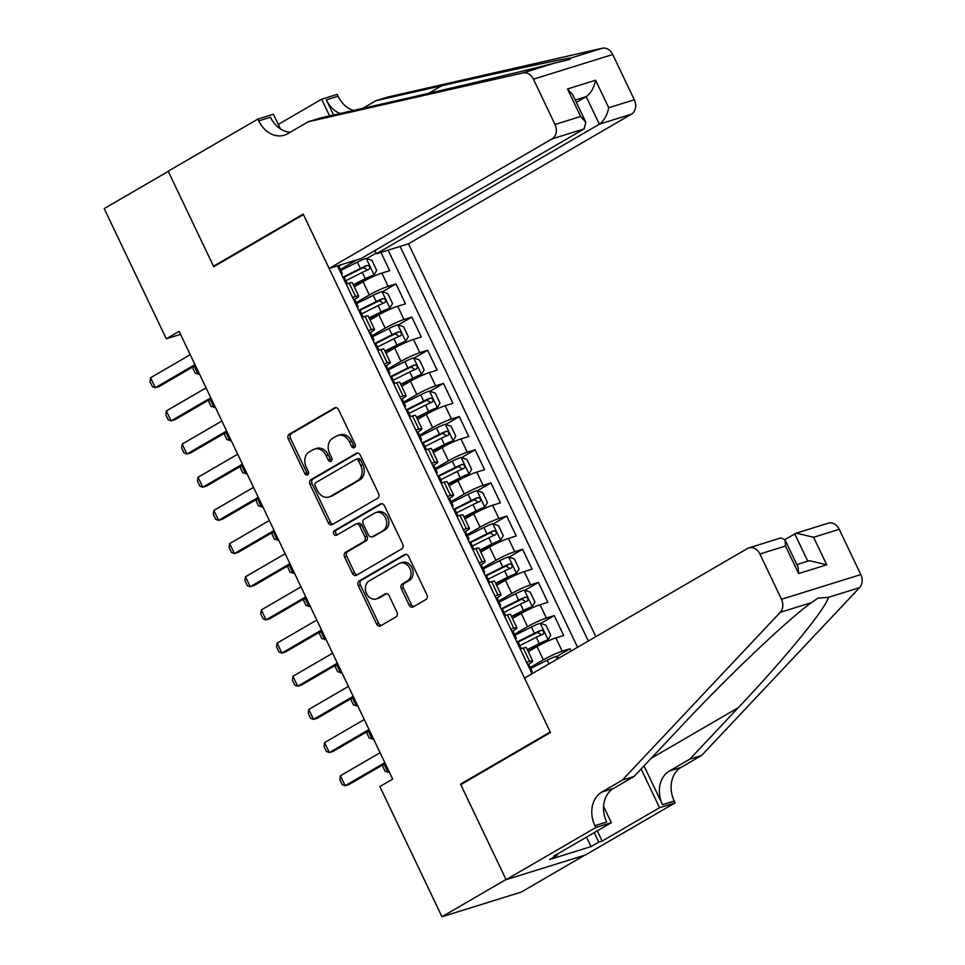 <?xml version="1.0" encoding="UTF-8"?>
<svg xmlns="http://www.w3.org/2000/svg" width="965" height="965" viewBox="0 0 965 965"><rect width="100%" height="100%" fill="white"/><g stroke="black" fill="none" stroke-linecap="round" stroke-linejoin="round"><path stroke-width="1.45" d="M354.432 447.603A2.545 2.014 -107.3 0 0 355.108 444.298L338.606 409.703A3.631 2.883 -107.3 0 0 335.024 407.7A3.631 2.883 -107.3 0 0 334.541 407.918L289.271 434.226A3.631 2.883 -107.3 0 0 288.306 438.954L304.807 473.538A2.545 2.014 -107.3 0 0 308.33 471.499L306.195 467.012A11.616 9.228 -107.3 0 1 309.27 451.922L313.046 449.726A11.616 9.228 -107.3 0 1 314.566 449.063A11.616 9.228 -107.3 0 1 326.061 455.468L328.197 459.943A2.545 2.014 -107.3 0 0 331.719 457.893L329.584 453.417A11.616 9.228 -107.3 0 1 332.66 438.327L336.435 436.132A11.616 9.228 -107.3 0 1 337.955 435.456A11.616 9.228 -107.3 0 1 349.451 441.874L351.586 446.349A2.545 2.014 -107.3 0 0 354.432 447.603M409.16 605.103A3.631 2.883 -107.3 0 0 412.755 607.106A3.631 2.883 -107.3 0 0 413.225 606.889L425.927 599.506A3.631 2.883 -107.3 0 0 426.892 594.79L408.569 556.371A3.631 2.883 -107.3 0 0 404.974 554.368A3.631 2.883 -107.3 0 0 404.504 554.586L359.221 580.906A3.631 2.883 -107.3 0 0 358.268 585.622L376.591 624.029A3.631 2.883 -107.3 0 0 380.186 626.032A3.631 2.883 -107.3 0 0 380.656 625.827L396 616.912A3.631 2.883 -107.3 0 0 396.965 612.196L389.124 595.755A3.631 2.883 -107.3 0 0 385.53 593.752A3.631 2.883 -107.3 0 0 385.047 593.957L377.448 598.384A9.71 7.708 -107.3 0 1 376.169 598.939A9.71 7.708 -107.3 0 1 366.218 592.787A9.71 7.708 -107.3 0 1 369.137 580.966L398.943 563.632A9.71 7.708 -107.3 0 1 400.21 563.077A9.71 7.708 -107.3 0 1 410.173 569.229A9.71 7.708 -107.3 0 1 407.254 581.051L402.284 583.946A3.631 2.883 -107.3 0 0 401.319 588.662L409.16 605.103L411.307 604.428A3.631 2.883 -107.3 0 0 413.876 606.515M462.886 783.423L460.534 784.147L506.022 879.513L441.958 916.75L521.281 892.07L584.645 855.231M460.534 784.147L550.231 732.013L303.432 214.592L213.735 266.726L168.26 171.372L104.196 208.609L166.294 338.787L180.539 334.36M441.958 916.75L379.86 786.559L392.683 779.117L179.104 331.345L166.294 338.787M377.641 498.254A3.631 2.883 -107.3 0 0 378.594 493.537L360.271 455.118A3.631 2.883 -107.3 0 0 356.676 453.116A3.631 2.883 -107.3 0 0 356.206 453.333L310.935 479.653A3.631 2.883 -107.3 0 0 309.97 484.37L328.293 522.789A3.631 2.883 -107.3 0 0 331.888 524.791A3.631 2.883 -107.3 0 0 332.358 524.574L377.641 498.254M384.42 505.744L402.743 544.163A3.631 2.883 -107.3 0 1 401.79 548.88L356.507 575.2A3.631 2.883 -107.3 0 1 356.037 575.417A3.631 2.883 -107.3 0 1 352.442 573.415L344.602 556.974A3.631 2.883 -107.3 0 1 345.567 552.245L363.926 541.582A3.631 2.883 -107.3 0 0 364.891 536.854L359.68 525.949A3.631 2.883 -107.3 0 0 356.085 523.947A3.631 2.883 -107.3 0 0 355.615 524.164L336.495 535.273A2.545 2.014 -107.3 0 1 334.324 530.714L380.355 503.959A3.631 2.883 -107.3 0 1 380.825 503.742A3.631 2.883 -107.3 0 1 384.42 505.744M571.099 651.037L570.026 648.77L556.491 656.634M530.255 667.454L543.367 659.831A14.789 1.604 -25.5 0 1 562.197 651.206L555.864 637.937L563.693 635.501L554.2 615.598L540.677 623.462M514.429 634.295L527.553 626.659A14.789 1.604 -25.5 0 1 546.371 618.034L540.05 604.766L547.867 602.329L538.386 582.438L524.851 590.291M498.616 601.123L511.727 593.499A14.789 1.604 -25.5 0 1 530.557 584.874L524.224 571.606L532.053 569.169L522.56 549.266L509.038 557.131M482.79 567.951L495.913 560.327A14.789 1.604 -25.5 0 1 514.731 551.703L508.41 538.434L516.227 535.997L506.734 516.094L493.212 523.959M466.976 534.791L480.088 527.155A14.789 1.604 -25.5 0 1 498.917 518.531L492.584 505.262L500.413 502.825L490.92 482.934L477.398 490.787M451.15 501.619L464.274 493.996A14.789 1.604 -25.5 0 1 483.091 485.359L476.77 472.102L484.587 469.666L475.094 449.762L461.572 457.627M435.324 468.447L448.448 460.824A14.789 1.604 -25.5 0 1 467.277 452.199L460.944 438.93L468.773 436.494L459.28 416.591L445.746 424.455M419.51 435.275L432.622 427.652A14.789 1.604 -25.5 0 1 451.451 419.027L445.13 405.758L452.947 403.322L443.454 383.419L429.932 391.283M403.684 402.116L416.808 394.48A14.789 1.604 -25.5 0 1 435.637 385.855L429.304 372.587L437.133 370.162L427.64 350.259L414.106 358.124M387.87 368.944L400.982 361.32A14.789 1.604 -25.5 0 1 419.811 352.695L413.478 339.427L421.307 336.99L411.814 317.087L398.292 324.952M372.044 335.772L385.168 328.148A14.789 1.604 -25.5 0 1 403.985 319.524L397.664 306.255L405.493 303.818L396 283.915L388.171 286.352A14.789 1.604 154.5 0 0 369.342 294.976L356.23 302.612M382.466 291.78L396 283.915M555.864 637.937A14.789 1.604 154.5 0 0 537.047 646.562L528.277 651.665M540.05 604.766A14.789 1.604 154.5 0 0 521.221 613.402L512.463 618.493M524.224 571.606A14.789 1.604 154.5 0 0 505.407 580.23L496.637 585.321M508.41 538.434A14.789 1.604 154.5 0 0 489.581 547.058L480.823 552.149M492.584 505.262A14.789 1.604 154.5 0 0 473.755 513.887L464.997 518.989M476.77 472.102A14.789 1.604 154.5 0 0 457.941 480.727L449.171 485.817M460.944 438.93A14.789 1.604 154.5 0 0 442.115 447.555L433.357 452.645M445.13 405.758A14.789 1.604 154.5 0 0 426.301 414.383L417.531 419.486M429.304 372.587A14.789 1.604 154.5 0 0 410.475 381.223L401.717 386.314M413.478 339.427A14.789 1.604 154.5 0 0 394.661 348.051L385.891 353.142M397.664 306.255A14.789 1.604 154.5 0 0 378.835 314.88L370.078 319.982M595.839 636.659L408.46 243.807L631.4 114.208L599.349 124.183L586.213 96.645L575.261 100.058M588.324 641.025L400.101 246.401M337.497 265.882L532.041 673.751M527.746 664.752L527.939 664.632A14.789 1.604 -25.5 0 0 532.704 660.941L526.371 647.672A14.789 1.604 154.5 0 0 523.283 648.082L520.244 649.023M511.92 631.58L512.113 631.472A14.789 1.604 -25.5 0 0 516.89 627.769L510.557 614.5A14.789 1.604 154.5 0 0 507.457 614.91L504.418 615.851M496.106 598.409L496.3 598.3A14.789 1.604 -25.5 0 0 501.064 594.597L494.731 581.34A14.789 1.604 154.5 0 0 491.643 581.738L488.604 582.691M480.281 565.237L480.474 565.128A14.789 1.604 -25.5 0 0 485.238 561.437L478.917 548.168A14.789 1.604 154.5 0 0 475.817 548.578L472.778 549.519M464.467 532.077L464.647 531.956A14.789 1.604 -25.5 0 0 469.424 528.265L463.091 514.996A14.789 1.604 154.5 0 0 460.003 515.406L456.964 516.347M448.641 498.905L448.834 498.796A14.789 1.604 -25.5 0 0 453.598 495.093L447.278 481.825A14.789 1.604 154.5 0 0 444.177 482.235L441.138 483.188M432.815 465.733L433.008 465.625A14.789 1.604 -25.5 0 0 437.784 461.933L431.452 448.665A14.789 1.604 154.5 0 0 428.364 449.063L425.324 450.016M417.001 432.573L417.194 432.453A14.789 1.604 -25.5 0 0 421.958 428.762L415.638 415.493A14.789 1.604 154.5 0 0 412.538 415.903L409.498 416.844M401.175 399.401L401.368 399.293A14.789 1.604 -25.5 0 0 406.144 395.59L399.812 382.321A14.789 1.604 154.5 0 0 396.712 382.731L393.684 383.672M385.361 366.23L385.554 366.121A14.789 1.604 -25.5 0 0 390.318 362.418L383.998 349.161A14.789 1.604 154.5 0 0 380.898 349.559L377.858 350.512M369.535 333.07L369.728 332.949A14.789 1.604 -25.5 0 0 374.504 329.258L368.172 315.989A14.789 1.604 154.5 0 0 365.072 316.399L362.044 317.34M380.946 252.36L389.667 270.646L381.838 273.083A14.789 1.604 154.5 0 0 363.021 281.72L354.252 286.81M353.721 299.898L353.914 299.789A14.789 1.604 154.5 0 0 358.678 296.086A14.789 1.604 154.5 0 0 355.578 296.496L352.551 297.437M358.678 296.086L352.358 282.817A14.789 1.604 154.5 0 0 349.258 283.228L346.218 284.168M526.576 662.292L529.604 661.351A14.789 1.604 -25.5 0 1 532.704 660.941M510.75 629.12L513.79 628.179A14.789 1.604 -25.5 0 1 516.89 627.769M494.936 595.948L497.964 595.007A14.789 1.604 -25.5 0 1 501.064 594.597M479.11 562.788L482.15 561.835A14.789 1.604 -25.5 0 1 485.238 561.437M463.284 529.616L466.324 528.675A14.789 1.604 -25.5 0 1 469.424 528.265M447.471 496.444L450.51 495.503A14.789 1.604 -25.5 0 1 453.598 495.093M431.644 463.284L434.684 462.332A14.789 1.604 -25.5 0 1 437.784 461.933M415.831 430.113L418.87 429.172A14.789 1.604 -25.5 0 1 421.958 428.762M400.005 396.941L403.044 396A14.789 1.604 -25.5 0 1 406.144 395.59M384.191 363.781L387.23 362.828A14.789 1.604 -25.5 0 1 390.318 362.418M368.365 330.609L371.404 329.668A14.789 1.604 -25.5 0 1 374.504 329.258M403.985 319.524L411.814 317.087M419.811 352.695L427.64 350.259M435.637 385.855L443.454 383.419M451.451 419.027L459.28 416.591M467.277 452.199L475.094 449.762M483.091 485.359L490.92 482.934M498.917 518.531L506.734 516.094M514.731 551.703L522.56 549.266M530.557 584.874L538.386 582.438M546.371 618.034L554.2 615.598M562.197 651.206L570.026 648.77M577.565 647.286L388.123 250.128M356.917 259.838L340.404 269.44M337.895 266.726L341.477 264.651M366.652 258.608L376.097 253.12M374.927 250.683L373.672 251.262M355.048 447A2.545 2.014 -107.3 0 1 353.733 445.673L351.598 441.198A11.616 9.228 -107.3 0 0 340.102 434.793L337.955 435.456M314.566 449.063L316.713 448.387A11.616 9.228 -107.3 0 1 328.209 454.805L330.344 459.28A2.545 2.014 -107.3 0 0 331.658 460.607M336.037 407.616L291.418 433.562A3.631 2.883 -107.3 0 0 290.453 438.279L306.954 472.874A2.545 2.014 -107.3 0 0 308.269 474.201M357.701 453.043L313.082 478.978A3.631 2.883 -107.3 0 0 312.117 483.694L330.44 522.113A3.631 2.883 -107.3 0 0 333.009 524.2M358.461 460.751A2.545 2.014 -107.3 0 0 355.615 459.497L315.869 482.596A2.545 2.014 -107.3 0 0 315.205 485.902L317.449 490.618A11.616 9.228 -107.3 0 0 328.944 497.023A11.616 9.228 -107.3 0 0 330.464 496.36L357.629 480.57A11.616 9.228 -107.3 0 0 360.717 465.468L358.461 460.751L360.608 460.088A2.545 2.014 -107.3 0 0 358.087 458.677L355.952 459.352M328.944 497.023L331.092 496.36A11.616 9.228 -107.3 0 0 332.611 495.696L330.464 496.36M360.608 460.088L362.852 464.804A11.616 9.228 -107.3 0 1 359.776 479.907L332.611 495.696M356.085 523.947L358.232 523.283A3.631 2.883 -107.3 0 1 361.827 525.286L367.026 536.19A3.631 2.883 -107.3 0 1 366.073 540.907L347.702 551.582A3.631 2.883 -107.3 0 0 346.749 556.298L354.589 572.74A3.631 2.883 -107.3 0 0 357.159 574.826M381.851 503.67L336.471 530.05A2.545 2.014 -107.3 0 0 337.376 534.767M382.972 530.497A9.71 7.708 -107.3 0 0 385.891 518.675A9.71 7.708 -107.3 0 0 375.94 512.524A9.71 7.708 -107.3 0 0 374.673 513.078L364.167 519.182A3.631 2.883 -107.3 0 0 363.202 523.911L368.401 534.815A3.631 2.883 -107.3 0 0 371.995 536.817A3.631 2.883 -107.3 0 0 372.478 536.6L385.119 529.833A9.71 7.708 -107.3 0 0 388.039 518.012A9.71 7.708 -107.3 0 0 378.087 511.86L375.94 512.524M371.995 536.817L374.143 536.142A3.631 2.883 -107.3 0 0 374.613 535.937L372.478 536.6M385.119 529.833L374.613 535.937M400.21 563.077L402.357 562.414A9.71 7.708 -107.3 0 1 412.308 568.566A9.71 7.708 -107.3 0 1 409.389 580.387L404.419 583.27A3.631 2.883 -107.3 0 0 403.467 587.987L411.307 604.428M376.169 598.939L378.316 598.276A9.71 7.708 -107.3 0 0 379.583 597.709L377.448 598.384M386.543 593.668L379.583 597.709M406 554.296L361.368 580.23A3.631 2.883 -107.3 0 0 360.403 584.947L378.738 623.366A3.631 2.883 -107.3 0 0 381.308 625.453M353.504 285.23L373.998 275.013L376.7 270.357L371.959 260.405L366.085 258.427A9.795 1.062 154.5 0 0 357.376 262.142L340.874 270.417M373.998 275.013A9.795 1.062 154.5 0 0 365.289 278.728L353.274 284.747M345.784 280.706L362.285 272.432A9.795 1.062 -25.5 0 1 369.064 269.392C370.512 267.305 369.872 265.978 367.17 265.411A9.795 1.062 154.5 0 0 360.379 268.451L342.997 277.16M343.902 277.305L363.479 267.558L366.543 269.307M194.255 366.109L198.187 374.36L199.309 373.708M193.121 366.772L192.903 368.341L195.28 373.31L199.441 373.974M346.013 283.746A9.795 1.062 -25.5 0 1 347.219 283.71A9.795 1.062 -25.5 0 1 347.195 283.867M338.1 267.16A9.795 1.062 -25.5 0 1 339.306 267.124L342.31 273.433A9.795 1.062 154.5 0 0 341.658 273.348L341.296 273.855M341.526 274.337L341.598 274.289A9.795 1.062 154.5 0 0 342.31 273.433M342.816 277.039L343.552 277.329A9.795 1.062 -25.5 0 1 344.203 277.413L347.219 283.71M194.978 364.637L155.305 387.701L152.398 386.651L150.021 381.682L150.564 377.761L190.238 354.698M150.564 377.761L155.305 387.701L159.165 386.507L195.376 365.458M374.866 250.562L376.41 253.783L599.349 124.183C604.09 120.722 607.214 115.257 608.722 107.754L634.331 99.793L612.739 54.51L533.416 79.19A11.085 8.806 -107.3 0 0 522.958 72.93L308.245 121.759L287.751 133.677A25.874 20.555 72.7 0 1 284.361 135.172A25.874 20.555 72.7 0 1 258.729 120.89L257.86 119.069L168.175 171.203L213.506 266.231L215.858 265.496M376.41 253.783L408.46 243.807M308.245 121.759L319.982 118.104L385.819 103.134C448.182 89.009 527.746 70.131 554.332 63.171L569.76 59.444L570.918 58.009C566.202 58.165 505.165 71.265 441.668 85.764L375.831 100.734L362.611 108.418M375.831 100.734L387.568 97.079L602.281 48.25A11.085 8.806 72.7 0 1 612.739 54.51M213.506 266.231L303.191 214.097L329.137 268.487L552.077 138.888A11.085 8.806 -107.3 0 0 555.008 124.473L533.416 79.19M278.27 124.425L321.647 99.214L337.183 94.377L338.052 96.211A25.874 20.555 72.7 0 0 353.588 110.468M257.86 119.069L273.409 114.232L280.405 128.888M329.137 268.487L361.187 258.511L584.127 128.912L552.077 138.888M333.552 115.028L326.315 99.853L338.052 96.211M329.608 115.921L321.647 99.214M634.331 99.793A11.085 8.806 72.7 0 1 631.4 114.208M290.224 132.241A25.874 20.555 72.7 0 1 270.477 117.235L258.729 120.89M340.138 113.532A25.874 20.555 72.7 0 1 326.315 99.853M576.358 102.374L586.213 96.645C590.954 93.195 594.078 87.719 595.586 80.228L608.722 107.754M555.008 124.473L580.628 116.5L585.803 122.169L584.127 128.912M580.628 116.5L567.504 88.973L572.679 94.642L585.803 122.169M524.514 678.118L747.453 548.518A11.085 8.806 -107.3 0 1 748.9 547.879A11.085 8.806 -107.3 0 1 759.889 553.994L781.481 599.277L860.804 574.585A11.085 8.806 72.7 0 1 859.562 587.649L701.603 755.474L681.109 767.38A25.874 20.555 -107.3 0 0 674.246 801.034L675.114 802.856L585.429 854.99L506.106 879.67L460.775 784.654L550.46 732.507L524.514 678.118M701.603 755.474L689.866 759.117L738.297 707.659C785.172 658.299 827.62 606.237 828.199 597.407L817.994 598.095L811.613 602.57C789.165 618.203 728.177 676.031 682.46 725.041L634.017 776.499L613.523 788.417A25.874 20.555 -107.3 0 0 606.659 822.059L594.923 825.714L595.791 827.536L506.106 879.67M634.017 776.499L622.28 780.154L601.786 792.072A25.874 20.555 -107.3 0 0 594.923 825.714M644.005 765.896L662.509 804.677A25.874 20.555 -107.3 0 1 669.372 771.035L689.866 759.117M839.212 529.315L813.591 537.288L796.282 533.138L828.223 523.199A11.085 8.806 72.7 0 1 839.212 529.315L860.804 574.585M811.613 602.57L780.239 612.329L622.28 780.154M597.299 830.853L602.172 841.058L598.734 842.131L594.223 832.65M557.022 854.278L557.36 855.002L549.676 859.465L591.05 846.595L598.734 842.131M557.36 855.002L553.934 856.064L611.327 822.699L595.791 827.536M675.114 802.856L659.565 807.693L641.098 768.972M602.172 841.058L659.565 807.693M784.871 539.531L796.282 533.138M603.571 806.438L611.327 822.699M780.239 612.329A11.085 8.806 -107.3 0 0 781.481 599.277M591.05 846.595L586.527 837.113M813.591 537.288L826.728 564.815L809.418 560.665L796.825 564.585M826.728 564.815L798.634 573.56L798.103 567.275L784.979 539.737L780.854 537.939L748.9 547.879M798.634 573.56L785.51 546.033L784.979 539.737M369.318 318.402L389.812 308.173L392.526 303.529L387.773 293.577L381.911 291.599A9.795 1.062 154.5 0 0 373.202 295.314L356.688 303.589M389.812 308.173A9.795 1.062 154.5 0 0 381.103 311.9L369.088 317.919M361.598 313.866L378.099 305.591A9.795 1.062 -25.5 0 1 384.89 302.564C386.326 300.477 385.698 299.15 382.984 298.583A9.795 1.062 154.5 0 0 376.205 301.611L358.823 310.332M359.728 310.465L379.305 300.718L382.357 302.467M210.068 399.281L214.001 407.532L215.135 406.88M208.935 399.932L208.73 401.5L211.094 406.482L215.255 407.146M385.144 351.562L405.638 341.345L408.34 336.689L403.599 326.749L397.725 324.759A9.795 1.062 154.5 0 0 389.016 328.486L372.514 336.761M405.638 341.345A9.795 1.062 154.5 0 0 396.929 345.06L384.914 351.091M377.424 347.038L393.925 338.763A9.795 1.062 -25.5 0 1 400.704 335.724C402.152 333.649 401.512 332.322 398.81 331.743A9.795 1.062 154.5 0 0 392.019 334.783L374.637 343.504M375.542 343.637L395.119 333.89L398.183 335.639M225.894 432.453L229.827 440.703L230.949 440.052M224.761 433.104L224.543 434.672L226.92 439.654L231.081 440.317M400.957 384.733L421.452 374.517L424.166 369.86L419.413 359.909L413.551 357.931A9.795 1.062 154.5 0 0 404.842 361.646L388.34 369.921M421.452 374.517A9.795 1.062 154.5 0 0 412.755 378.232L400.74 384.251M393.238 380.21L409.739 371.935A9.795 1.062 -25.5 0 1 416.53 368.895C417.966 366.809 417.338 365.482 414.624 364.915A9.795 1.062 154.5 0 0 407.845 367.955L390.463 376.664M391.368 376.808L410.945 367.062L414.009 368.811M241.708 465.613L245.653 473.863L246.775 473.212M240.575 466.276L240.369 467.844L242.734 472.814L246.895 473.477M416.784 417.905L437.278 407.676L439.98 403.032L435.239 393.081L429.365 391.102A9.795 1.062 154.5 0 0 420.656 394.818L404.154 403.093M437.278 407.676A9.795 1.062 154.5 0 0 428.569 411.404L416.554 417.423M409.064 413.37L425.565 405.095A9.795 1.062 -25.5 0 1 432.344 402.067C433.792 399.98 433.152 398.654 430.45 398.087A9.795 1.062 154.5 0 0 423.659 401.114L406.277 409.836M407.182 409.98L426.759 400.222L429.823 401.971M257.534 498.784L261.467 507.035L262.589 506.384M256.401 499.448L256.183 501.016L258.56 505.986L262.721 506.649M361.839 316.906A9.795 1.062 -25.5 0 1 363.033 316.882A9.795 1.062 -25.5 0 1 363.021 317.039M353.926 300.32A9.795 1.062 -25.5 0 1 355.12 300.296L358.124 306.593A9.795 1.062 154.5 0 0 357.472 306.52L357.122 307.027M357.352 307.509L357.412 307.461A9.795 1.062 154.5 0 0 358.124 306.593M358.642 310.211L359.378 310.501A9.795 1.062 -25.5 0 1 360.029 310.573L363.033 316.882M210.804 397.809L171.131 420.873L168.224 419.823L165.847 414.854L166.378 410.921L206.064 387.858M166.378 410.921L171.131 420.873L174.991 419.679L211.19 398.629M377.653 350.078A9.795 1.062 -25.5 0 1 378.859 350.042A9.795 1.062 -25.5 0 1 378.847 350.199M369.74 333.492A9.795 1.062 -25.5 0 1 370.946 333.468L373.95 339.764A9.795 1.062 154.5 0 0 373.298 339.68L372.936 340.187M373.166 340.681L373.238 340.633A9.795 1.062 154.5 0 0 373.95 339.764M374.456 343.383L375.192 343.661A9.795 1.062 -25.5 0 1 375.843 343.745L378.859 350.042M226.63 430.981L186.945 454.045L184.038 452.995L181.661 448.013L182.204 444.093L221.878 421.03M182.204 444.093L186.945 454.045L190.805 452.838L227.016 431.789M393.479 383.25A9.795 1.062 -25.5 0 1 394.673 383.214A9.795 1.062 -25.5 0 1 394.661 383.37M385.566 366.664A9.795 1.062 -25.5 0 1 386.76 366.628L389.776 372.936A9.795 1.062 154.5 0 0 389.112 372.852L388.762 373.358M388.992 373.853L389.052 373.793A9.795 1.062 154.5 0 0 389.776 372.936M390.282 376.555L391.018 376.832A9.795 1.062 -25.5 0 1 391.669 376.917L394.673 383.214M242.444 464.153L202.771 487.216L199.864 486.155L197.487 481.185L198.03 477.265L237.704 454.201M198.03 477.265L202.771 487.216L206.631 486.01L242.83 464.961M409.293 416.41A9.795 1.062 -25.5 0 1 410.499 416.385A9.795 1.062 -25.5 0 1 410.487 416.542M401.38 399.836A9.795 1.062 -25.5 0 1 402.586 399.8L405.59 406.096A9.795 1.062 154.5 0 0 404.938 406.024L404.576 406.53M404.818 407.013L404.878 406.965A9.795 1.062 154.5 0 0 405.59 406.096M406.096 409.715L406.832 410.004A9.795 1.062 -25.5 0 1 407.483 410.077L410.499 416.385M258.27 497.313L218.597 520.376L215.678 519.327L213.313 514.357L213.844 510.425L253.518 487.361M213.844 510.425L218.597 520.376L222.445 519.182L258.656 498.133M432.61 451.077L453.104 440.848L455.806 436.204L451.053 426.253L445.191 424.262A9.795 1.062 154.5 0 0 436.482 427.99L419.98 436.264M453.104 440.848A9.795 1.062 154.5 0 0 444.395 444.576L432.38 450.595M424.877 446.542L441.379 438.267A9.795 1.062 -25.5 0 1 448.17 435.227C449.606 433.152 448.978 431.825 446.264 431.246A9.795 1.062 154.5 0 0 439.485 434.286L422.103 443.007M423.008 443.14L442.585 433.394L445.649 435.143M273.348 531.956L277.293 540.207L278.415 539.556M272.214 532.608L272.009 534.176L274.374 539.158L278.535 539.821M425.119 449.581A9.795 1.062 -25.5 0 1 426.313 449.557A9.795 1.062 -25.5 0 1 426.301 449.714M417.206 432.995A9.795 1.062 -25.5 0 1 418.4 432.971L421.416 439.268A9.795 1.062 154.5 0 0 420.764 439.196L420.402 439.69M420.631 440.185L420.692 440.137A9.795 1.062 154.5 0 0 421.416 439.268M421.922 442.887L422.658 443.176A9.795 1.062 -25.5 0 1 423.309 443.249L426.313 449.557M274.084 530.485L234.411 553.548L231.504 552.499L229.127 547.517L229.67 543.597L269.344 520.533M229.67 543.597L234.411 553.548L238.271 552.342L274.47 531.305M448.423 484.237L468.918 474.02L471.62 469.364L466.879 459.412L461.005 457.434A9.795 1.062 154.5 0 0 452.296 461.149L435.794 469.424M468.918 474.02A9.795 1.062 154.5 0 0 460.209 477.735L448.194 483.767M440.703 479.714L457.205 471.439A9.795 1.062 -25.5 0 1 463.984 468.399C465.432 466.312 464.792 464.985 462.09 464.418A9.795 1.062 154.5 0 0 455.311 467.458L437.917 476.167M438.822 476.312L458.399 466.565L461.463 468.315M289.174 565.116L293.107 573.379L294.228 572.715M288.04 565.78L287.823 567.348L290.2 572.317L294.361 572.981M440.933 482.753A9.795 1.062 -25.5 0 1 442.139 482.717A9.795 1.062 -25.5 0 1 442.127 482.874M433.032 466.167A9.795 1.062 -25.5 0 1 434.226 466.131L437.229 472.44A9.795 1.062 154.5 0 0 436.578 472.355L436.216 472.862M436.457 473.357L436.518 473.308A9.795 1.062 154.5 0 0 437.229 472.44M437.736 476.059L438.472 476.336A9.795 1.062 -25.5 0 1 439.135 476.421L442.139 482.717M289.91 563.656L250.237 586.72L247.317 585.659L244.953 580.689L245.484 576.768L285.158 553.705M245.484 576.768L250.237 586.72L254.097 585.514L290.296 564.465M464.249 517.409L484.744 507.192L487.446 502.536L482.705 492.584L476.831 490.606A9.795 1.062 154.5 0 0 468.122 494.321L451.62 502.596M484.744 507.192A9.795 1.062 154.5 0 0 476.034 510.907L464.02 516.926M456.517 512.873L473.019 504.611A9.795 1.062 -25.5 0 1 479.81 501.571C481.245 499.484 480.618 498.157 477.916 497.59A9.795 1.062 154.5 0 0 471.125 500.63L453.743 509.339M454.648 509.484L474.225 499.737L477.289 501.486M304.988 598.288L308.933 606.539L310.055 605.887M303.866 598.951L303.649 600.519L306.026 605.489L310.175 606.153M456.759 515.925A9.795 1.062 -25.5 0 1 457.953 515.889A9.795 1.062 -25.5 0 1 457.941 516.046M448.846 499.339A9.795 1.062 -25.5 0 1 450.052 499.303L453.055 505.612A9.795 1.062 154.5 0 0 452.404 505.527L452.042 506.034M452.271 506.516L452.332 506.468A9.795 1.062 154.5 0 0 453.055 505.612M453.562 509.218L454.298 509.508A9.795 1.062 -25.5 0 1 454.949 509.592L457.953 515.889M305.724 596.816L266.05 619.88L263.143 618.83L260.767 613.861L261.31 609.928L300.984 586.865M261.31 609.928L266.05 619.88L269.911 618.686L306.122 597.637M480.063 550.581L500.558 540.352L503.272 535.708L498.519 525.756L492.645 523.766A9.795 1.062 154.5 0 0 483.935 527.493L467.434 535.768M500.558 540.352A9.795 1.062 154.5 0 0 491.848 544.079L479.834 550.098M472.343 546.045L488.845 537.77A9.795 1.062 -25.5 0 1 495.636 534.743C497.072 532.656 496.432 531.329 493.73 530.762A9.795 1.062 154.5 0 0 486.951 533.79L469.569 542.511M470.474 542.644L490.039 532.897L493.103 534.646M320.814 631.46L324.747 639.711L325.868 639.059M319.68 632.111L319.463 633.679L321.84 638.661L326.001 639.325M472.573 549.085A9.795 1.062 -25.5 0 1 473.779 549.061A9.795 1.062 -25.5 0 1 473.767 549.218M464.672 532.499A9.795 1.062 -25.5 0 1 465.866 532.475L468.869 538.772A9.795 1.062 154.5 0 0 468.218 538.699L467.856 539.206M468.097 539.688L468.158 539.64A9.795 1.062 154.5 0 0 468.869 538.772M469.388 542.39L470.124 542.68A9.795 1.062 -25.5 0 1 470.775 542.752L473.779 549.061M321.55 629.988L281.877 653.052L278.957 652.002L276.593 647.02L277.124 643.1L316.797 620.037M277.124 643.1L281.877 653.052L285.736 651.857L321.936 630.808M495.889 583.741L516.384 573.524L519.086 568.868L514.345 558.916L508.471 556.938A9.795 1.062 154.5 0 0 499.761 560.665L483.26 568.928M516.384 573.524A9.795 1.062 154.5 0 0 507.674 577.239L495.66 583.27M488.157 579.217L504.671 570.942A9.795 1.062 -25.5 0 1 511.45 567.903C512.885 565.828 512.258 564.501 509.556 563.922A9.795 1.062 154.5 0 0 502.765 566.962L485.383 575.671M486.288 575.816L505.865 566.069L508.929 567.818M336.64 664.632L340.573 672.882L341.694 672.231M335.506 665.283L335.289 666.851L337.666 671.821L341.815 672.484M488.399 582.257A9.795 1.062 -25.5 0 1 489.593 582.221A9.795 1.062 -25.5 0 1 489.581 582.378M480.486 565.671A9.795 1.062 -25.5 0 1 481.692 565.647L484.695 571.943A9.795 1.062 154.5 0 0 484.044 571.859L483.682 572.366M483.911 572.86L483.972 572.812A9.795 1.062 154.5 0 0 484.695 571.943M485.202 575.562L485.938 575.84A9.795 1.062 -25.5 0 1 486.589 575.924L489.593 582.221M337.364 663.16L297.69 686.224L294.783 685.174L292.407 680.192L292.95 676.272L332.623 653.208M292.95 676.272L297.69 686.224L301.55 685.017L337.762 663.968M511.703 616.912L532.197 606.696L534.912 602.039L530.159 592.088L524.284 590.11A9.795 1.062 154.5 0 0 515.587 593.825L499.074 602.1M532.197 606.696A9.795 1.062 154.5 0 0 523.488 610.411L511.474 616.43M503.983 612.389L520.485 604.114A9.795 1.062 -25.5 0 1 527.276 601.074C528.711 598.988 528.072 597.661 525.37 597.094A9.795 1.062 154.5 0 0 518.591 600.134L501.209 608.843M502.114 608.987L521.691 599.241L524.743 600.99M352.454 697.792L356.387 706.042L357.508 705.391M351.32 698.455L351.103 700.023L353.48 704.993L357.641 705.656M504.213 615.429A9.795 1.062 -25.5 0 1 505.419 615.393A9.795 1.062 -25.5 0 1 505.407 615.549M496.312 598.843A9.795 1.062 -25.5 0 1 497.506 598.807L500.509 605.115A9.795 1.062 154.5 0 0 499.858 605.031L499.496 605.538M499.737 606.02L499.798 605.972A9.795 1.062 154.5 0 0 500.509 605.115M501.028 608.722L501.764 609.012A9.795 1.062 -25.5 0 1 502.415 609.096L505.419 615.393M353.19 696.32L313.516 719.383L310.609 718.334L308.233 713.364L308.764 709.444L348.437 686.38M308.764 709.444L313.516 719.383L317.376 718.189L353.576 697.14M527.529 650.084L548.024 639.855L550.726 635.211L545.985 625.26L540.111 623.281A9.795 1.062 154.5 0 0 531.401 626.997L514.9 635.272M548.024 639.855A9.795 1.062 154.5 0 0 539.314 643.583L527.3 649.602M519.797 645.549L536.311 637.274A9.795 1.062 -25.5 0 1 543.09 634.246C544.525 632.159 543.898 630.833 541.196 630.266A9.795 1.062 154.5 0 0 534.405 633.293L517.023 642.014M517.928 642.147L537.505 632.401L540.569 634.15M368.28 730.963L372.213 739.214L373.334 738.563M367.146 731.615L366.929 733.183L369.306 738.165L373.455 738.828M520.038 648.589A9.795 1.062 -25.5 0 1 521.233 648.564A9.795 1.062 -25.5 0 1 521.221 648.721M512.125 632.003A9.795 1.062 -25.5 0 1 513.332 631.978L516.335 638.275A9.795 1.062 154.5 0 0 515.684 638.203L515.322 638.709M515.551 639.192L515.624 639.144A9.795 1.062 154.5 0 0 516.335 638.275M516.842 641.894L517.578 642.183A9.795 1.062 -25.5 0 1 518.229 642.256L521.233 648.564M369.004 729.492L329.33 752.555L326.423 751.506L324.047 746.536L324.59 742.604L364.263 719.54M324.59 742.604L329.33 752.555L333.19 751.361L369.402 730.312M559.64 657.696L555.937 656.441A9.795 1.062 154.5 0 0 547.227 660.169L530.714 668.443M384.094 764.135L388.026 772.386L389.16 771.735M382.96 764.787L382.743 766.355L385.119 771.337L389.281 772M527.952 665.175A9.795 1.062 -25.5 0 1 529.146 665.15L532.149 671.447A9.795 1.062 154.5 0 0 531.498 671.363L531.148 671.869M531.377 672.364L531.438 672.316A9.795 1.062 154.5 0 0 532.149 671.447M384.83 762.664L345.156 785.727L342.249 784.678L339.873 779.696L340.404 775.776L380.077 752.712M340.404 775.776L345.156 785.727L349.016 784.521L385.216 763.472M543.367 659.831L537.047 646.562M527.553 626.659L521.221 613.402M511.727 593.499L505.407 580.23M495.913 560.327L489.581 547.058M480.088 527.155L473.755 513.887M464.274 493.996L457.941 480.727M448.448 460.824L442.115 447.555M432.622 427.652L426.301 414.383M416.808 394.48L410.475 381.223M400.982 361.32L394.661 348.051M385.168 328.148L378.835 314.88M369.342 294.976L363.021 281.72M355.578 296.496L349.258 283.228M529.604 661.351L523.283 648.082M513.79 628.179L507.457 614.91M497.964 595.007L491.643 581.738M482.15 561.835L475.817 548.578M466.324 528.675L460.003 515.406M450.51 495.503L444.177 482.235M434.684 462.332L428.364 449.063M418.87 429.172L412.538 415.903M403.044 396L396.712 382.731M387.23 362.828L380.898 349.559M371.404 329.668L365.072 316.399M388.171 286.352L381.838 273.083M351.598 441.198L349.451 441.874M330.344 459.28L328.197 459.943M328.209 454.805L326.061 455.468M306.954 472.874L304.807 473.538M290.453 438.279L288.306 438.954M291.418 433.562L289.271 434.226M335.531 407.604L334.541 407.918M353.733 445.673L351.586 446.349M330.44 522.113L328.293 522.789M312.117 483.694L309.97 484.37M313.082 478.978L310.935 479.653M357.195 453.019L356.206 453.333M359.776 479.907L357.629 480.57M362.852 464.804L360.717 465.468M354.589 572.74L352.442 573.415M346.749 556.298L344.602 556.974M347.702 551.582L345.567 552.245M366.073 540.907L363.926 541.582M367.026 536.19L364.891 536.854M361.827 525.286L359.68 525.949M336.471 530.05L334.324 530.714M381.344 503.646L380.355 503.959M403.467 587.987L401.319 588.662M404.419 583.27L402.284 583.946M409.389 580.387L407.254 581.051M386.036 593.656L385.047 593.957M378.738 623.366L376.591 624.029M360.403 584.947L358.268 585.622M361.368 580.23L359.221 580.906M405.481 554.272L404.504 554.586M374.07 274.892L366.23 258.475M360.379 268.451L357.376 262.142M365.289 278.728L362.285 272.432M363.479 267.558L367.17 265.411M567.504 88.973L595.586 80.228M522.958 72.93L554.332 63.171M570.918 58.009L602.281 48.25M441.668 85.764L428.689 93.303M613.523 788.417L601.786 792.072M669.372 771.035L681.109 767.38M785.51 546.033L759.889 553.994M859.562 587.649L828.199 597.407M662.509 804.677L674.246 801.034M738.297 707.659L651.098 758.357M807.777 561.172L794.726 533.814M389.884 308.064L382.056 291.647M376.205 301.611L373.202 295.314M381.103 311.9L378.099 305.591M379.305 300.718L382.984 298.583M405.71 341.224L397.869 324.807M392.019 334.783L389.016 328.486M396.929 345.06L393.925 338.763M395.119 333.89L398.81 331.743M421.524 374.396L413.695 357.979M407.845 367.955L404.842 361.646M412.755 378.232L409.739 371.935M410.945 367.062L414.624 364.915M437.35 407.568L429.509 391.151M423.659 401.114L420.656 394.818M428.569 411.404L425.565 405.095M426.759 400.222L430.45 398.087M453.164 440.728L445.335 424.31M439.485 434.286L436.482 427.99M444.395 444.576L441.379 438.267M442.585 433.394L446.264 431.246M468.99 473.899L461.161 457.482M455.311 467.458L452.296 461.149M460.209 477.735L457.205 471.439M458.399 466.565L462.09 464.418M484.804 507.071L476.975 490.654M471.125 500.63L468.122 494.321M476.034 510.907L473.019 504.611M474.225 499.737L477.916 497.59M500.63 540.243L492.801 523.814M486.951 533.79L483.935 527.493M491.848 544.079L488.845 537.77M490.039 532.897L493.73 530.762M516.444 573.403L508.615 556.986M502.765 566.962L499.761 560.665M507.674 577.239L504.671 570.942M505.865 566.069L509.556 563.922M532.27 606.575L524.441 590.158M518.591 600.134L515.587 593.825M523.488 610.411L520.485 604.114M521.691 599.241L525.37 597.094M548.084 639.747L540.255 623.33M534.405 633.293L531.401 626.997M539.314 643.583L536.311 637.274M537.505 632.401L541.196 630.266M557.3 659.059L556.081 656.49M549.001 663.884L547.227 660.169"/></g></svg>
